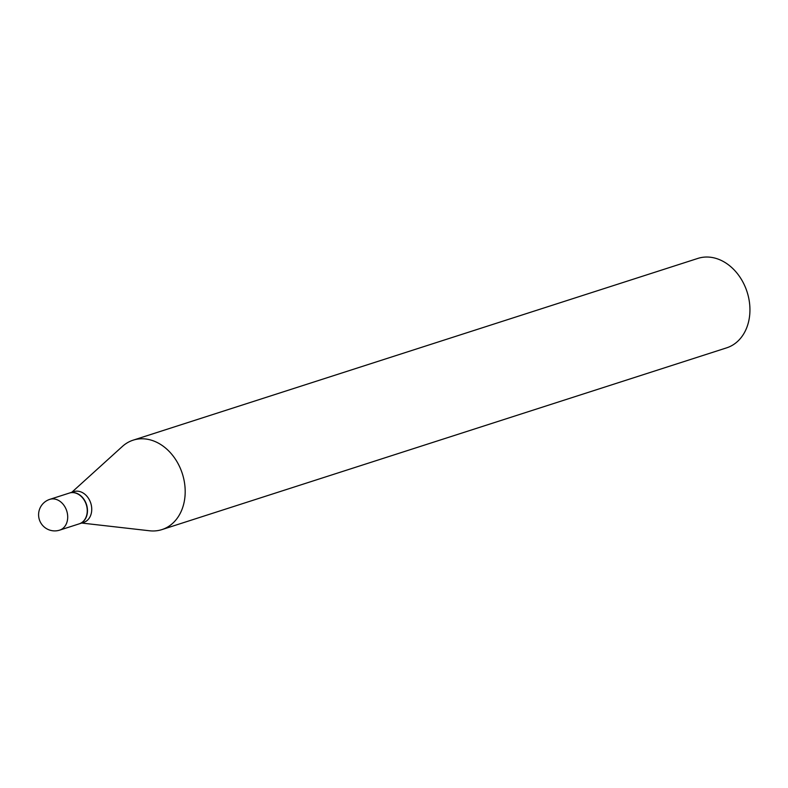 <?xml version="1.0" encoding="UTF-8"?>
<svg xmlns="http://www.w3.org/2000/svg" width="788" height="788" viewBox="0 0 788 788"><rect width="100%" height="100%" fill="white"/><g stroke="black" fill="none" stroke-linecap="round" stroke-linejoin="round"><path stroke-width="1.18" d="M69.344 493.071A16.164 12.578 72.2 0 1 87.123 508.487A16.164 12.578 72.2 0 1 79.253 523.833L59.701 530.127A16.164 12.578 72.2 0 0 67.571 514.781A16.164 12.578 72.2 0 0 52.895 498.883A16.164 12.578 72.2 0 0 49.802 499.356L69.344 493.071M69.462 493.032A16.164 12.578 72.2 0 1 69.571 493.002A16.164 12.578 72.2 0 1 72.663 492.52A16.164 12.578 72.2 0 1 87.015 506.457A16.164 12.578 72.2 0 1 79.47 523.764A16.164 12.578 72.2 0 1 79.361 523.793M69.571 493.002L73.845 491.623A16.164 12.578 72.2 0 1 76.928 491.151A16.164 12.578 72.2 0 1 91.28 505.088A16.164 12.578 72.2 0 1 83.745 522.385L79.47 523.764M71.797 492.283L122.406 446.422A46.975 36.563 72.2 0 1 133.142 440.167L697.892 258.405A46.975 36.563 72.2 0 1 706.875 257.026A46.975 36.563 72.2 0 1 748.6 297.529A46.975 36.563 72.2 0 1 726.684 347.833L161.934 529.595A46.975 36.563 72.2 0 1 152.951 530.974A46.975 36.563 72.2 0 1 149.562 530.777L81.696 523.045M133.142 440.167A46.975 36.563 72.2 0 1 142.126 438.778A46.975 36.563 72.2 0 1 183.85 479.291A46.975 36.563 72.2 0 1 161.934 529.595M49.802 499.356A16.164 16.164 0 0 0 54.707 530.905A16.164 16.164 0 0 0 59.701 530.127"/></g></svg>
